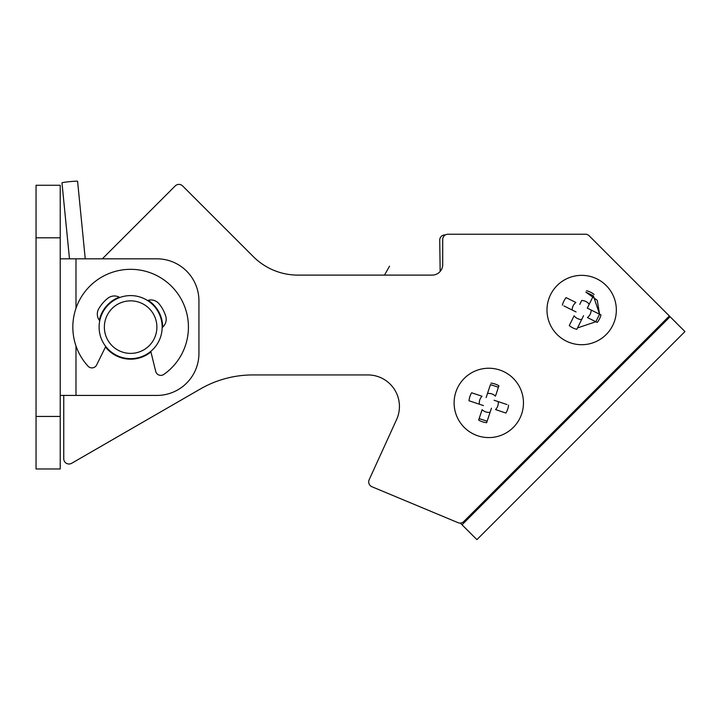 <?xml version="1.0" encoding="UTF-8"?>
<svg xmlns="http://www.w3.org/2000/svg" width="721" height="721" viewBox="0 0 721 721"><rect width="100%" height="100%" fill="white"/><g stroke="black" fill="none" stroke-linecap="round" stroke-linejoin="round"><path stroke-width="1.08" d="M60.222 258.821L156.899 258.821A42.034 42.034 0 0 1 198.933 300.855L198.933 353.389A42.034 42.034 0 0 1 156.899 395.423L60.222 395.423M69.486 258.821L61.979 182.909C61.501 182.296 78.075 180.656 77.598 181.359L85.249 258.821L102.337 258.821L175.212 185.937A5.254 5.254 0 0 1 182.638 185.937L253.341 256.64L182.638 185.937M105.473 346.99A32.048 32.048 0 0 0 150.932 351.92M162.676 327.127A32.048 32.048 0 0 0 148.193 300.315M119.226 297.169A32.048 32.048 0 0 0 99.318 320.25M36.05 185.261L36.05 468.983L60.222 468.983L60.222 185.261L36.05 185.261M460.331 523.076L462.035 524.78L670.088 316.717L669.349 315.978L463.774 521.544A5.254 5.254 0 0 1 458.042 522.68L371.928 486.738A5.254 5.254 0 0 1 369.17 479.717L396.595 419.541L369.17 479.717M444.983 234.893L444.983 234.893A5.254 5.254 0 0 0 439.729 240.228L440.161 271.457A10.509 10.509 0 0 1 432.203 275.107A10.509 10.509 0 0 0 442.712 264.598L442.712 239.489A5.254 5.254 0 0 1 447.966 234.235L585.434 234.235A5.254 5.254 0 0 1 589.147 235.776L669.349 315.978L589.147 235.776M432.203 275.107L297.926 275.107A63.051 63.051 0 0 1 253.341 256.64A63.051 63.051 0 0 0 297.926 275.107M63.754 458.754L63.754 395.423L63.754 458.754A5.254 5.254 0 0 0 71.631 463.306L200.303 389.016A105.086 105.086 0 0 1 252.846 374.938L367.908 374.938A31.526 31.526 0 0 1 396.595 419.541A31.526 31.526 0 0 0 367.908 374.938M585.434 234.235L447.966 234.235M175.212 185.937L102.337 258.821M200.303 389.016A105.086 105.086 0 0 1 252.846 374.938M371.928 486.738L458.042 522.68M462.035 524.78L476.896 539.641L684.95 331.579L669.349 315.978M439.729 240.228L440.161 271.457M156.763 344.755A31.526 31.526 0 0 0 132.835 295.673A31.526 31.526 0 0 0 102.292 340.934A31.526 31.526 0 0 0 156.763 344.755M152.401 341.817A26.271 26.271 0 0 0 132.466 300.918A26.271 26.271 0 0 0 107.014 338.636A26.271 26.271 0 0 0 152.401 341.817M577.494 327.938L595.843 321.737L577.494 327.938L595.843 321.737L599.575 314.203L597.276 300.315L585.84 292.122L597.276 300.324L599.575 314.203L593.374 295.853L585.84 292.122M591.166 310.039A9.499 9.499 0 0 1 587.435 317.573L597.24 322.431A19.909 19.909 0 0 0 600.972 314.897L591.166 310.039M581.649 319.529A9.499 9.499 0 0 1 574.114 315.798L569.266 325.604A19.909 19.909 0 0 0 576.8 329.335L583.568 315.663M563.912 305.929L576.034 311.932M572.168 310.021A9.499 9.499 0 0 1 575.89 302.487L566.093 297.629A19.909 19.909 0 0 0 562.362 305.163M600.972 314.897L587.3 308.128L589.21 304.262A9.499 9.499 0 0 0 581.676 300.531L579.765 304.397M587.3 308.128L593.302 296.007M550.583 294.646A34.68 34.68 0 0 1 610.525 290.806A34.68 34.68 0 0 1 583.884 344.638A34.68 34.68 0 0 1 550.583 294.646M586.534 290.725A19.909 19.909 0 0 1 594.068 294.456M498.418 387.258L490.442 384.599L498.418 387.258M479.141 418.577L487.126 421.226L479.141 418.577M473.282 393.333L471.642 392.783A19.909 19.909 0 0 0 468.992 400.759L470.633 401.309M479.375 404.211A9.499 9.499 0 0 1 482.025 396.235L471.642 392.783M490.388 384.762L486.116 397.595M487.477 393.504A9.499 9.499 0 0 1 495.462 396.153L498.914 385.771A19.909 19.909 0 0 0 490.938 383.121M506.935 404.517L494.101 400.254M498.193 401.615A9.499 9.499 0 0 1 495.543 409.591L505.917 413.043A19.909 19.909 0 0 0 508.575 405.067M490.082 412.322A9.499 9.499 0 0 1 482.106 409.672L478.654 420.055A19.909 19.909 0 0 0 486.63 422.704L491.443 408.23M521.689 413.854A34.68 34.68 0 0 1 462.855 425.94A34.68 34.68 0 0 1 481.808 368.945A34.68 34.68 0 0 1 521.689 413.854M468.992 400.759L483.467 405.581M150.788 351.352L155.709 371.378A5.254 5.254 0 0 0 163.838 374.424A57.797 57.797 0 0 0 176.447 291.888A57.797 57.797 0 0 0 93.433 282.884A57.797 57.797 0 0 0 88.043 366.196A5.254 5.254 0 0 0 96.632 364.97L105.735 346.468M119.821 297.503A10.509 10.509 0 0 0 107.862 298.233A36.78 36.78 0 0 0 98.705 308.858A10.509 10.509 0 0 0 99.741 320.791M162.153 327.568A10.509 10.509 0 0 0 165.722 316.131A36.78 36.78 0 0 0 159.053 303.784A10.509 10.509 0 0 0 147.535 300.513M108.853 350.64L109.394 350.424M108.051 305.118L107.492 304.938M158.476 312.355A10.509 10.509 0 0 0 158.728 311.715M134.512 358.409A10.509 10.509 0 0 0 135.016 358.869M75.984 258.821L75.984 308.291M75.984 345.954L75.984 395.423M36.05 237.804L60.222 237.804M36.05 416.441L60.222 416.441M384.509 275.107L389.547 266.139"/></g></svg>
